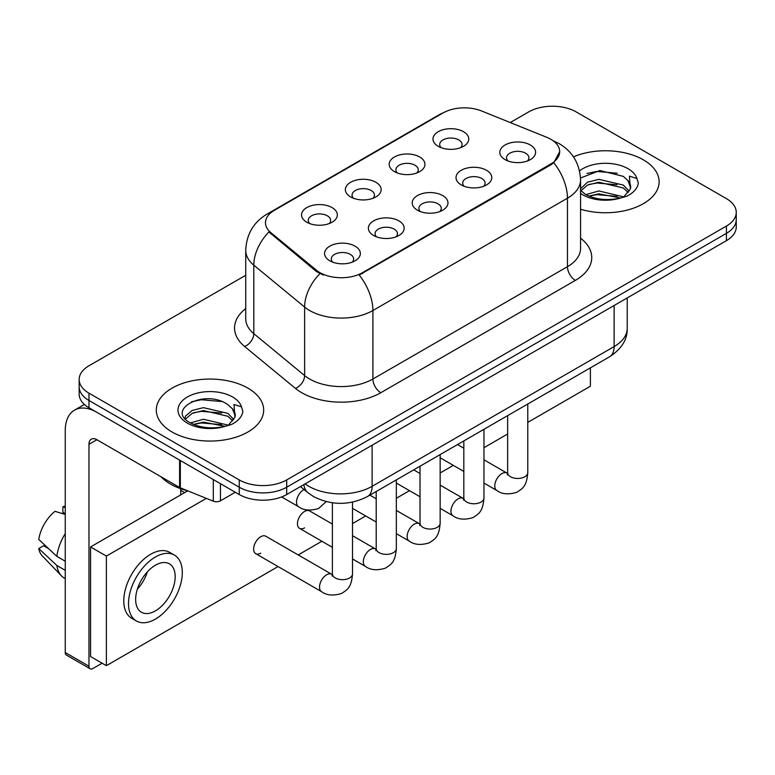 <?xml version="1.0" encoding="UTF-8"?>
<svg xmlns="http://www.w3.org/2000/svg" width="775" height="775" viewBox="0 0 775 775"><rect width="100%" height="100%" fill="white"/><g stroke="black" fill="none" stroke-linecap="round" stroke-linejoin="round"><path stroke-width="1.16" d="M394.417 171.614L394.417 171.614A17.893 10.337 180 0 1 394.417 157.005A17.893 10.337 180 0 1 419.721 157.005A17.893 10.337 180 0 1 419.721 171.614A17.893 10.337 180 0 1 394.417 171.614M416.785 172.99A11.189 6.462 0 0 0 418.258 169.793A11.189 6.462 0 0 0 414.974 165.23A11.189 6.462 0 0 0 402.787 163.825A11.189 6.462 0 0 0 395.889 169.793A11.189 6.462 0 0 0 397.352 172.99M350.6 196.918L350.6 196.918A17.893 10.337 180 0 1 350.6 182.299A17.893 10.337 180 0 1 375.914 182.299A17.893 10.337 180 0 1 375.914 196.918A17.893 10.337 180 0 1 350.6 196.918M372.978 198.284A11.189 6.462 0 0 0 374.441 195.087A11.189 6.462 0 0 0 371.167 190.524A11.189 6.462 0 0 0 358.97 189.119A11.189 6.462 0 0 0 352.073 195.087A11.189 6.462 0 0 0 353.536 198.284M306.784 222.212L306.784 222.212A17.893 10.337 180 0 1 306.784 207.603A17.893 10.337 180 0 1 332.097 207.603A17.893 10.337 180 0 1 332.097 222.212A17.893 10.337 180 0 1 306.784 222.212M329.162 223.578A11.189 6.462 0 0 0 330.625 220.381A11.189 6.462 0 0 0 327.35 215.818A11.189 6.462 0 0 0 315.163 214.413A11.189 6.462 0 0 0 308.256 220.381A11.189 6.462 0 0 0 309.719 223.578M438.233 146.32L438.233 146.32A17.893 10.337 180 0 1 438.233 131.711A17.893 10.337 180 0 1 463.537 131.711A17.893 10.337 180 0 1 463.537 146.32A17.893 10.337 180 0 1 438.233 146.32M460.602 147.696A11.189 6.462 0 0 0 462.065 144.499A11.189 6.462 0 0 0 458.79 139.926A11.189 6.462 0 0 0 446.603 138.531A11.189 6.462 0 0 0 439.696 144.499A11.189 6.462 0 0 0 441.169 147.696M461.241 184.905L461.241 184.905A17.893 10.337 180 0 1 461.241 170.297A17.893 10.337 180 0 1 486.555 170.297A17.893 10.337 180 0 1 486.555 184.905A17.893 10.337 180 0 1 461.241 184.905M483.619 186.271A11.189 6.462 0 0 0 485.082 183.084A11.189 6.462 0 0 0 481.808 178.512A11.189 6.462 0 0 0 469.621 177.117A11.189 6.462 0 0 0 462.714 183.084A11.189 6.462 0 0 0 464.177 186.271M417.434 210.199L417.434 210.199A17.893 10.337 180 0 1 417.434 195.591A17.893 10.337 180 0 1 442.738 195.591A17.893 10.337 180 0 1 442.738 210.199A17.893 10.337 180 0 1 417.434 210.199M439.803 211.575A11.189 6.462 0 0 0 441.266 208.378A11.189 6.462 0 0 0 437.991 203.806A11.189 6.462 0 0 0 425.804 202.411A11.189 6.462 0 0 0 418.897 208.378A11.189 6.462 0 0 0 420.37 211.575M373.618 235.493L373.618 235.493A17.893 10.337 180 0 1 373.618 220.885A17.893 10.337 180 0 1 398.922 220.885A17.893 10.337 180 0 1 398.922 235.493A17.893 10.337 180 0 1 373.618 235.493M395.986 236.869A11.189 6.462 0 0 0 397.459 233.672A11.189 6.462 0 0 0 394.175 229.109A11.189 6.462 0 0 0 381.988 227.705A11.189 6.462 0 0 0 375.081 233.672A11.189 6.462 0 0 0 376.553 236.869M329.801 260.797L329.801 260.797A17.893 10.337 180 0 1 329.801 246.179A17.893 10.337 180 0 1 355.105 246.179A17.893 10.337 180 0 1 355.105 260.797A17.893 10.337 180 0 1 329.801 260.797M352.17 262.163A11.189 6.462 0 0 0 353.642 258.966A11.189 6.462 0 0 0 350.368 254.403A11.189 6.462 0 0 0 338.171 252.999A11.189 6.462 0 0 0 331.274 258.966A11.189 6.462 0 0 0 332.737 262.163M505.058 159.611L505.058 159.611A17.893 10.337 180 0 1 505.058 145.002A17.893 10.337 180 0 1 530.362 145.002A17.893 10.337 180 0 1 530.362 159.611A17.893 10.337 180 0 1 505.058 159.611M527.426 160.977A11.189 6.462 0 0 0 528.899 157.78A11.189 6.462 0 0 0 525.624 153.218A11.189 6.462 0 0 0 513.428 151.822A11.189 6.462 0 0 0 506.53 157.78A11.189 6.462 0 0 0 507.993 160.977M546.821 137.34A30.196 17.438 180 0 1 550.851 139.287A30.196 17.438 180 0 1 559.695 151.619A30.196 17.438 180 0 1 550.851 163.951L362.623 272.616A30.196 17.438 180 0 1 316.529 270.291L270.93 232.694A30.196 17.438 180 0 1 265.476 222.696A30.196 17.438 180 0 1 274.321 210.364L443.019 112.966A30.196 17.438 180 0 1 481.692 111.009L546.821 137.34M643.386 159.844A53.688 31 0 0 0 573.471 156.85A53.688 31 0 0 1 643.386 159.844A53.688 31 0 0 1 659.108 181.757A53.688 31 0 0 0 643.386 159.844M247.942 388.139A53.688 31 0 0 0 189.439 381.426A53.688 31 0 0 0 156.298 410.062A53.688 31 0 0 0 172.021 431.975A53.688 31 0 0 0 230.533 438.698A53.688 31 0 0 0 263.674 410.062A53.688 31 0 0 0 247.942 388.139A53.688 31 0 0 0 189.439 381.426A53.688 31 0 0 0 156.298 410.062A53.688 31 0 0 0 172.021 431.975A53.688 31 0 0 0 230.533 438.698A53.688 31 0 0 0 263.674 410.062A53.688 31 0 0 0 247.942 388.139M559.695 151.619L553.776 162.721L550.851 164.843L359.222 275.048A39.147 22.601 60 0 1 372.901 310.513A44.737 25.827 180 0 1 309.632 310.513A44.737 25.827 180 0 1 304.623 307.065L253.812 265.176A44.737 25.827 180 0 1 245.723 250.354L245.723 318.854A44.737 25.827 0 0 0 253.812 333.667L304.623 375.565A44.737 25.827 0 0 0 309.632 379.014A44.737 25.827 0 0 0 372.901 379.014L567.455 266.687A44.737 25.827 0 0 0 580.562 248.417L580.562 179.926A44.737 25.827 180 0 1 567.455 198.197A39.147 22.601 -120 0 0 553.776 162.721M245.723 275.28L88.98 365.771A33.557 19.375 0 0 0 79.157 379.469L79.157 394.078A33.557 19.375 0 0 0 88.98 407.776L239.243 494.528L239.243 487.223A33.557 19.375 0 0 0 286.702 487.223L726.427 233.352A33.557 19.375 0 0 0 736.25 219.654A33.557 19.375 0 0 1 726.427 233.352L286.702 487.223A33.557 19.375 0 0 1 239.243 487.223L88.98 400.472L239.243 487.223L239.243 479.919A33.557 19.375 0 0 0 286.702 479.919L726.427 226.048A33.557 19.375 0 0 0 736.25 212.35A33.557 19.375 0 0 0 726.427 198.652L576.154 111.9A33.557 19.375 0 0 0 528.705 111.9L510.25 122.557M79.157 386.773A33.557 19.375 0 0 0 88.98 400.472A33.557 19.375 0 0 1 79.157 386.773M323.311 275.048L316.529 271.618L268.906 231.958A39.147 26.185 129.5 0 0 253.812 265.176L253.812 333.667A11.189 7.479 -50.5 0 1 244.648 346.502A55.926 32.288 180 0 1 245.723 308.615M580.562 209.231A53.688 31 0 0 0 659.108 181.757A53.688 31 0 0 1 580.562 209.231M79.157 379.469A33.557 19.375 0 0 0 88.98 393.167L239.243 479.919M239.243 494.528A33.557 19.375 0 0 0 286.702 494.528L726.427 240.657A33.557 19.375 0 0 0 736.25 226.959L736.25 212.35M580.562 190.34L585.154 194.186C594.938 199.485 606.505 200.841 619.845 198.245L626.946 196.172C633.776 192.675 637.563 188.296 638.319 183.045L636.914 178.521L629.445 176.167L630.327 188.974L630.705 187.24A25.284 14.599 0 0 0 627.847 180.498L623.323 176.371L599.85 170.529L580.514 178.008M630.327 188.974L624.156 196.424M585.9 194.622L598.872 190.95L623.565 196.84M588.874 196.085L598.872 193.847L620.756 198.042M580.562 188.722L587.537 182.164L598.872 179.354L623.294 185.06L629.174 191.183M580.93 190.766L587.537 185.06L598.872 182.251L623.294 187.967L628.196 192.558M627.847 180.498L630.685 187.579M586.975 173.455L596.886 171.44L617.288 173.242M588.845 184.498L596.886 183.036L617.036 184.77M588.884 196.085L596.886 194.641L617.036 196.366M160.948 476.722A55.926 32.288 0 0 0 170.442 484.026A55.926 32.288 0 0 0 187.627 490.798M234.903 417.279L235.271 415.536A25.284 14.599 0 0 0 232.413 408.793L227.889 404.666C204.581 388.178 165.743 409.704 189.72 422.482C199.504 427.79 211.071 429.147 224.411 426.55L231.512 424.477C238.342 420.97 242.129 416.601 242.885 411.351L241.48 406.817L234.002 404.472L234.893 417.27L228.722 424.719M190.466 422.918L203.438 419.256L228.131 425.146M221.602 424.671L201.452 422.937L193.45 424.39L203.438 422.152L225.322 426.347M184.799 418.229L185.564 416.049L192.103 410.469L203.438 407.66L227.86 413.366L233.74 419.478M185.496 419.072L192.103 413.366L203.438 410.556L227.86 416.262L232.762 420.864M232.413 408.793L235.251 415.884M191.541 401.75L201.452 399.745L221.853 401.547M193.411 412.804L201.452 411.341L221.602 413.065M220.458 483.687L220.458 500.815L235.29 492.251M179.587 460.088L96.894 412.339A44.737 25.827 -120 0 0 74.526 410.13A44.737 25.827 -120 0 0 65.255 430.609L65.255 652.521L88.98 666.219L88.98 444.308A11.189 6.462 60 0 1 91.295 439.183A11.189 6.462 60 0 1 96.894 439.735L179.587 487.485L179.587 460.088A5.59 3.226 0 0 0 180.333 460.447M88.98 666.219A5.59 3.226 120 0 0 90.142 668.777L66.418 655.078A5.59 3.226 -60 0 1 65.255 652.521M90.142 668.777A5.59 3.226 120 0 0 92.932 668.505L102.106 663.206M180.72 494.896L180.72 488.715M220.458 500.815A5.59 3.226 180 0 1 213.299 501.173L180.333 487.843A5.59 3.226 180 0 1 179.587 487.485M352.518 502.123L352.518 573.849C351.375 588.041 347.287 589.562 341.659 593.437C333.347 596.004 326.662 595.423 321.606 591.693A10.065 5.812 -60 0 1 320.065 583.633A10.065 5.812 -60 0 1 326.633 574.759A10.065 5.812 -60 0 1 327.089 574.517A10.065 5.812 -60 0 1 331.671 574.265L265.796 536.222A10.065 5.812 120 0 0 260.758 536.726A10.065 5.812 120 0 0 254.181 545.59A10.065 5.812 120 0 0 255.721 553.66A10.065 5.812 120 0 0 260.758 553.166M332.388 524.084L309.603 510.928A10.065 5.812 120 0 0 304.575 511.432A10.065 5.812 120 0 0 297.997 520.296A10.065 5.812 120 0 0 299.537 528.366A10.065 5.812 120 0 0 304.575 527.862M527.775 422.375L590.395 386.231L590.395 367.854M206.353 498.364L106.378 556.082L106.378 665.667L278.06 566.554M298.191 554.929L321.867 541.26M352.518 523.561L365.684 515.966M396.335 498.267L409.5 490.662M440.152 472.973L453.317 465.368M483.968 447.679L507.644 434M187.744 490.846L90.559 546.947L90.559 656.541L106.378 665.667M106.378 556.082L90.559 546.947M548.613 391.976A38.023 21.952 120 0 0 550.851 390.794A38.023 21.952 120 0 0 553.088 389.389M155.417 610.874A27.958 16.139 120 0 0 173.678 586.239A27.958 16.139 120 0 0 169.396 563.832A27.958 16.139 120 0 0 155.417 565.217A27.958 16.139 120 0 0 137.146 589.852A27.958 16.139 120 0 0 141.438 612.26A27.958 16.139 120 0 0 155.417 610.874M137.349 589.203A27.958 16.139 120 0 0 147.386 571.824M65.255 507.48L62.882 506.753L62.882 512.372L65.255 513.748M174.433 555.113L169.686 552.372A38.023 21.952 120 0 0 150.67 554.261A38.023 21.952 120 0 0 125.831 587.77A38.023 21.952 120 0 0 131.653 618.237L136.4 620.978A38.023 21.952 120 0 0 155.417 619.099A38.023 21.952 120 0 0 180.255 585.59A38.023 21.952 120 0 0 174.433 555.113A38.023 21.952 120 0 0 155.417 556.993A38.023 21.952 120 0 0 130.568 590.511A38.023 21.952 120 0 0 136.4 620.978M65.255 533.626A36.909 21.312 120 0 0 56.856 556.363L38.75 539.429A29.082 16.788 120 0 1 54.977 511.326L65.255 514.445M65.255 561.216L56.856 556.363M48.544 548.593L43.613 545.745L38.75 548.555L56.856 565.498L65.255 570.352M56.856 565.498A36.909 21.312 120 0 0 61.409 575.806A36.909 21.312 120 0 0 64.199 578.005L65.255 578.615M65.255 506.094A29.082 16.788 120 0 0 62.882 506.753M38.75 548.555A29.082 16.788 120 0 0 42.189 555.791L61.409 575.806M362.623 272.616L362.623 273.517M316.529 270.291L316.529 271.618M270.93 232.694L270.93 234.021M550.851 163.951L550.851 164.843M380.816 392.712A11.189 6.462 60 0 1 372.901 379.014L372.901 310.513L567.455 198.197L567.455 266.687A11.189 6.462 60 0 0 575.37 280.385L380.816 392.712A55.926 32.288 180 0 1 301.727 392.712A55.926 32.288 180 0 1 295.459 388.401L244.648 346.502M580.562 179.926C579.807 163.845 572.735 151.784 559.347 143.743L553.699 140.992A39.147 18.329 112 0 0 553.176 140.798M270.988 212.65A39.147 22.601 -120 0 0 266.929 214.171C253.551 222.212 246.479 234.273 245.723 250.354M266.929 214.171L439.735 114.409A39.147 22.601 60 0 1 442.699 113.15M319.872 273.691A39.147 26.185 129.5 0 0 304.623 307.065L304.623 375.565A11.189 7.479 -50.5 0 1 295.459 388.401M580.562 238.177A55.926 32.288 180 0 1 575.37 280.385M286.702 479.919L286.702 494.528M726.427 226.048L726.427 240.657M88.98 393.167L88.98 407.776M305.137 483.891A44.737 25.827 0 0 0 308.847 486.312A44.737 25.827 0 0 0 372.116 486.312L614.12 346.59A44.737 25.827 0 0 0 627.227 328.329C627.547 339.431 621.637 348.934 609.489 356.829L367.476 496.552A22.368 12.913 60 0 0 372.116 486.312L372.116 445.218M614.12 305.495L614.12 346.59A22.368 12.913 60 0 1 609.489 356.829M303.916 484.588A22.368 14.957 129.5 0 0 307.927 492.716L300.477 486.574M527.775 404.007L527.775 472.663A10.065 5.812 180 0 1 524.365 477.022A10.065 5.812 180 0 1 510.589 476.77A10.065 5.812 180 0 1 507.644 472.663L507.325 474.833M527.775 472.663C526.632 486.855 522.544 488.376 516.915 492.251C508.603 494.818 501.919 494.247 496.862 490.517A10.065 5.812 -60 0 1 495.322 482.447A10.065 5.812 -60 0 1 501.89 473.573A10.065 5.812 -60 0 1 502.345 473.331A10.065 5.812 -60 0 1 506.927 473.079L507.615 473.438M483.968 429.302L483.968 497.957A10.065 5.812 180 0 1 480.558 502.316A10.065 5.812 180 0 1 466.782 502.064A10.065 5.812 180 0 1 463.828 497.957L463.508 500.137M483.968 497.957C482.825 512.149 478.727 513.67 473.108 517.545C464.787 520.122 458.103 519.541 453.046 515.811A10.065 5.812 -60 0 1 451.505 507.741A10.065 5.812 -60 0 1 458.083 498.868A10.065 5.812 -60 0 1 458.529 498.625A10.065 5.812 -60 0 1 463.111 498.373L463.799 498.732M440.152 454.596L440.152 523.251A10.065 5.812 180 0 1 436.742 527.61A10.065 5.812 180 0 1 422.966 527.368A10.065 5.812 180 0 1 420.021 523.251L419.692 525.431M440.152 523.251C439.008 537.453 434.911 538.964 429.292 542.839C420.98 545.416 414.286 544.835 409.229 541.105A10.065 5.812 -60 0 1 407.689 533.035A10.065 5.812 -60 0 1 414.267 524.171A10.065 5.812 -60 0 1 414.712 523.929A10.065 5.812 -60 0 1 419.304 523.667L419.992 524.036M396.335 479.89L396.335 548.555A10.065 5.812 180 0 1 392.925 552.914A10.065 5.812 180 0 1 379.149 552.662A10.065 5.812 180 0 1 376.204 548.555L375.885 550.725M396.335 548.555C395.192 562.747 391.104 564.258 385.475 568.133C377.163 570.71 370.479 570.129 365.422 566.399A10.065 5.812 -60 0 1 363.872 558.329A10.065 5.812 -60 0 1 370.45 549.465A10.065 5.812 -60 0 1 370.896 549.223A10.065 5.812 -60 0 1 375.488 548.962L376.175 549.33M352.518 573.849A10.065 5.812 180 0 1 349.108 578.208A10.065 5.812 180 0 1 335.333 577.956A10.065 5.812 180 0 1 332.388 573.849L332.068 576.019M304.071 489.538L304.071 489.538A10.065 5.812 -60 0 0 303.626 489.781A10.065 5.812 -60 0 0 297.048 498.654A10.065 5.812 -60 0 0 298.588 506.724L281.635 496.93M636.914 178.521A31.998 18.474 0 0 0 628.041 168.698A31.998 18.474 0 0 0 579.555 170.888M580.562 193.382A31.998 18.474 0 0 0 582.8 194.816A31.998 18.474 0 0 0 619.845 198.245M241.48 406.817A31.998 18.474 0 0 0 232.607 396.994A31.998 18.474 0 0 0 187.366 396.994A31.998 18.474 0 0 0 187.366 423.121A31.998 18.474 0 0 0 224.411 426.55M88.98 444.308L96.894 439.735M180.333 460.515L180.333 487.843M213.299 501.173L213.299 479.551M439.735 114.409L446.904 111.067M553.699 140.992L553.108 140.75M367.476 496.552C349.477 505.6 331.477 505.6 313.478 496.552L307.927 492.716M627.227 328.329L627.227 297.929M496.862 490.517L483.968 483.067M463.828 471.442L440.152 457.773M507.644 415.632L507.644 472.663M506.927 473.079L483.968 459.817M463.828 448.192L457.531 444.559M453.046 515.811L440.152 508.361M420.021 496.736L396.335 483.067M463.828 440.927L463.828 497.957M463.111 498.373L440.152 485.111M420.021 473.496L413.724 469.853M409.229 541.105L396.335 533.655M376.204 522.03L352.518 508.361M420.021 466.221L420.021 523.251M419.304 523.667L396.335 510.415M376.204 498.79L369.907 495.147M365.422 566.399L352.518 558.949M332.388 547.334L299.537 528.366M376.204 491.515L376.204 548.555M375.488 548.962L352.518 535.709M321.606 591.693L255.721 553.66M332.388 502.791L332.388 573.849M331.671 574.265L332.359 574.624M180.72 490.343L184.673 492.619M298.588 506.724C303.548 510.434 310.233 511.016 318.651 508.458L326.188 501.609M74.526 410.13L84.359 404.443"/></g></svg>
